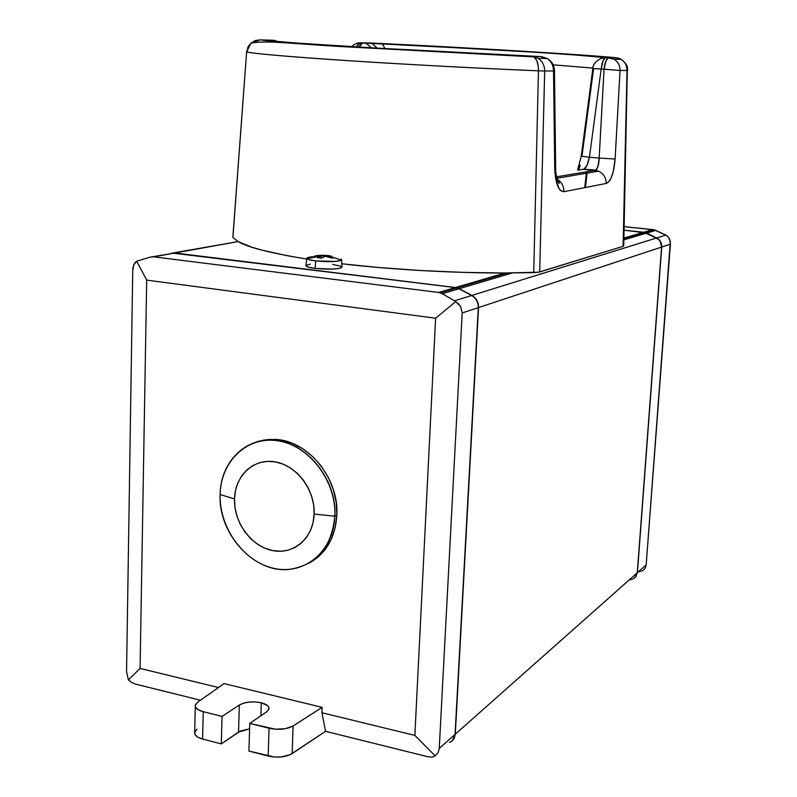 <?xml version="1.0" encoding="UTF-8"?>
<svg xmlns="http://www.w3.org/2000/svg" width="797" height="797" viewBox="0 0 797 797"><rect width="100%" height="100%" fill="white"/><g stroke="black" fill="none" stroke-linecap="round" stroke-linejoin="round"><path stroke-width="1.2" d="M307.732 257.62L306.875 258.557L308.678 259.573L315.712 260.908L315.124 268.4L307.831 266.985L305.938 265.61C305.938 266.666 308.997 267.603 315.124 268.4L315.712 260.908C309.804 260.151 306.855 259.274 306.845 258.288C307.224 257.471 309.754 256.913 314.456 256.614M261.296 702.795C266.517 704.169 269.077 706.152 268.988 708.732L266.706 711.791L249.77 723.397L248.943 751.063L268.161 756.044C277.635 757.997 285.625 757.19 292.13 753.613L293.107 725.947C286.581 729.385 278.561 730.152 269.057 728.249L268.161 756.044L269.057 728.249L249.77 723.397L266.706 711.791L268.838 709.35L268.539 706.79L267.483 705.584L261.296 702.795L260.898 715.776L261.296 702.795C252.589 701.101 245.267 701.848 239.329 705.016L222.034 716.423L221.297 743.9L238.552 732.054L239.329 705.016L243.603 703.143L249.262 702.057L255.468 701.938L261.296 702.795M336.852 515.181L334.86 516.207C331.612 547.649 316.289 565.402 288.883 569.447C253.805 573.173 218.119 533.701 220.131 494.489C219.085 528.003 244.121 562.363 274.537 568.5C304.922 575.135 333.684 550.986 334.86 516.207L314.157 514.095C313.41 538.134 293.635 555.051 272.474 550.548C251.294 546.393 233.71 522.374 234.497 498.972L220.131 494.489L234.497 498.972C234.966 475.51 253.874 457.956 275.314 461.891C296.773 465.468 315.223 490.115 314.157 514.095L334.86 516.207C336.503 481.518 309.654 445.862 278.671 440.91C247.708 435.451 220.739 460.895 220.131 494.489C220.42 462.898 244.549 437.712 273.56 440.293C306.207 441.608 337.161 479.525 334.86 516.207L336.852 515.181C339.163 478.579 308.27 440.751 275.672 439.446L264.245 439.944L253.496 443.042L258.676 441.199L269.516 439.386L280.773 440.064L292.031 443.242L302.82 448.811L312.723 456.571L321.33 466.205L328.294 477.363L333.325 489.577L336.214 502.349L336.852 515.181C335.298 537.626 326.033 553.626 309.037 563.18L317.933 557.163L325.555 548.954L331.403 538.951L335.228 527.544L336.852 515.181M629.989 579.678L631.583 579.509M632.698 579.17L635.538 577.148L637.281 572.774L661.59 247.07L660.404 241.74L658.721 239.568L645.181 232.545L624.081 230.223L643.687 232.256L623.902 238.064L643.687 232.256L656.499 238.014L471.874 295.418L459.192 288.703L455.476 287.528L174.932 252.988L238.124 241.591L252.001 247.259L261.924 250.128L287.259 255.707L306.755 259.045C270.163 253.028 247.279 247.209 238.124 241.591L172.411 253.087L455.476 287.528L459.192 288.703L512.212 272.972L459.192 288.703L471.874 295.418C476.347 298.098 478.569 302.143 478.539 307.552L478.22 303.896L476.915 300.449L474.723 297.53L471.874 295.418L656.499 238.014C659.986 239.977 661.689 242.995 661.59 247.07L637.281 572.774L455.296 734.186L478.539 307.552L661.59 247.07L478.539 307.552L455.296 734.186L452.238 740.742L454.27 738.132L455.296 734.186L637.281 572.774L635.896 576.689L632.698 579.17M543.743 58.43L541.362 56.607L547.091 58.47C551.305 61.339 553.457 65.493 553.526 70.933L554.473 70.415L553.526 70.933L554.742 168.456C555.469 183.629 558.558 191.37 563.987 191.669L606.238 183.449C610.97 181.228 613.929 173.088 615.115 159.031L620.046 70.485L627.309 70.415L623.085 246.333L538.662 272.205L504.939 273.002C458.106 273.132 394.435 269.984 341.843 263.777L377.609 267.403L420.049 270.482L463.366 272.385L504.939 273.002L455.476 287.528L504.939 273.002L533.741 272.624L538.453 70.823C476.676 68.313 395.78 63.83 349.744 60.771C301.535 57.673 253.506 53.778 246.632 51.964L232.903 237.496L238.124 241.591L232.903 237.496L246.632 51.964C255.867 53.877 290.238 56.806 349.744 60.771C407.795 64.557 481.169 68.462 538.453 70.823L533.741 272.624L539.689 271.966L623.085 246.333L627.01 70.435L620.046 70.485L615.115 159.031L613.202 171.983L610.681 178.936L609.207 181.298L606.238 183.449L563.987 191.669L560.63 190.603L559.016 188.66L555.489 177.761L554.742 168.456L553.526 70.933L544.68 70.993L539.689 271.966L544.68 70.993L553.526 70.933C553.457 65.493 551.305 61.339 547.091 58.47L541.362 56.607L532.356 56.477L538.154 58.36C542.428 61.269 544.6 65.484 544.68 70.993L538.453 70.823C538.533 63.86 536.949 59.217 533.701 56.876L357.016 47.083C301.575 43.636 269.286 41.225 260.141 39.87L272.116 40.209L260.141 39.87L250.856 43.197L246.632 51.964L248.176 46.624L250.935 43.118L255.399 40.517L260.141 39.87L290.875 42.679L357.016 47.083L541.362 56.607L396.647 49.404L296.614 43.048L264.215 40.278L274.606 40.368L267.453 40.159L270.791 40.966M310.332 264.136L306.068 265.381M340.957 259.025L341.574 260.021L340.877 260.47L335.158 261.456L315.712 260.908C329.669 262.133 338.317 261.795 341.644 259.872L342.013 267.254C338.556 269.296 329.599 269.685 315.124 268.4L332.299 269.117L339.831 268.32L342.003 266.965M341.295 266.347L332.698 264.425M455.446 288.125L455.944 288.195L455.446 288.125M623.862 239.847L646.606 233.103L623.862 239.847M234.497 498.972L235.005 507.669L236.988 516.307L240.385 524.565L245.048 532.147L250.816 538.772L257.481 544.172L264.783 548.147L272.474 550.548L280.245 551.265L287.807 550.269L294.87 547.579L301.156 543.295L306.417 537.557L310.441 530.593L313.062 522.673L314.157 514.095L313.699 505.198L311.687 496.352L308.21 487.884L303.398 480.153L297.44 473.448L290.596 468.048L283.124 464.143L275.314 461.891L267.493 461.373L259.952 462.579L252.988 465.468L246.841 469.911L241.77 475.729L237.934 482.693L235.474 490.544L234.497 498.972M248.943 751.063L249.77 723.397L275.433 729.215L285.446 728.667L293.107 725.947L292.13 753.613L325.555 731.317L428.069 756.791L325.555 731.317L321.928 712.747L322.137 707.347L293.107 725.947L322.137 707.347L224.057 683.597L197.706 702.167L195.484 704.737L195.295 706.092L195.733 707.427L198.443 709.868L203.245 711.691L202.577 739.048L221.297 743.9L222.034 716.423L203.245 711.691C197.825 710.217 195.175 708.134 195.305 705.445L197.706 702.167L224.057 683.597L322.137 707.347L321.928 712.747L414.868 735.392L435.61 318.222L146.688 280.116L140.083 668.434L218.468 687.532L140.083 668.434L128.387 679.891L126.554 671.642L132.75 270.263L126.554 671.642L128.387 679.891L140.083 668.434L146.688 280.116L136.676 261.207L150.205 257.142L136.676 261.207L146.688 280.116L435.61 318.222L455.665 301.664L460.606 306.486L462.19 312.952L478.3 307.632C478.33 302.222 476.098 298.178 471.625 295.498L454.469 300.828L442.345 293.704L458.942 288.783L455.226 287.597L438.679 292.459L153.622 256.843L174.613 253.047L171.385 253.316L174.613 253.047L455.226 287.597L438.679 292.459L442.345 293.704L458.942 288.783L471.625 295.498L454.469 300.828L455.665 301.664L435.61 318.222L414.868 735.392L435.192 755.905L432.024 757.08L428.069 756.791L432.024 757.08L435.192 755.905L414.868 735.392L321.928 712.747L325.555 731.317L290.018 754.769L281.271 756.931L274.517 757.04L248.943 751.063M249.61 728.866L238.552 732.054L239.329 705.016L222.034 716.423L203.245 711.691L202.577 739.048L221.297 743.9L240.465 730.988L249.61 728.866M195.295 706.062L194.667 732.592C194.528 735.372 197.168 737.524 202.577 739.048L197.786 737.165L195.086 734.645L194.847 731.855L197.058 729.185M131.764 682.531L128.387 679.891L131.764 682.531L135.37 684.065L200.455 700.234L135.37 684.065L131.764 682.531M135.091 262.602L136.676 261.207L133.856 264.694L135.091 262.602M133.049 267.314L133.856 264.694L132.75 270.263L133.049 267.314M150.205 257.142L174.613 253.047L455.226 287.597L458.942 288.783L471.625 295.498C476.098 298.178 478.33 302.222 478.3 307.632L455.057 734.406L439.247 748.413L462.19 312.952L478.3 307.632L455.057 734.406L439.247 748.413L438.081 752.557L435.192 755.905L438.081 752.557L439.247 748.413L462.19 312.952L460.606 306.486L458.484 303.767L454.469 300.828L442.345 293.704L438.679 292.459L153.622 256.843L150.205 257.142M449.458 742.435C452.835 741.061 454.698 738.381 455.057 734.406M334.252 257.61L332.03 258.098L334.252 257.61L327.507 255.767L331.213 255.996L327.507 255.767L327.477 256.694L327.507 255.767L334.252 257.66M314.476 256.006L321.271 255.767L317.425 257.62L321.45 258.108L325.276 256.245L332.03 258.098L325.276 256.245L321.45 258.108L317.425 257.62L321.271 255.767L321.181 258.059L321.271 255.767L314.476 256.006L314.446 256.704M316.728 255.528L323.502 255.289L323.443 256.973L323.502 255.289L327.218 255.528L327.178 256.624L327.218 255.528L329.251 255.707L316.728 255.528M232.863 237.217L246.632 51.964M269.167 40.418L268.171 40.707L269.167 40.418M267.623 40.916L265.79 41.902M369.728 42.948L357.445 43.158L370.306 42.968C461.822 47.292 579.499 54.276 616.091 57.723L620.215 58.769M623.085 246.333L623.732 245.845L623.085 246.333M555.668 167.739L554.742 168.456L555.658 167.768L554.463 70.495C554.164 65.135 551.703 61.12 547.091 58.47L538.154 58.36L532.356 56.477L534.777 57.643L536.889 60.871L538.284 66.39L538.453 70.823L544.68 70.993C544.6 65.484 542.428 61.269 538.154 58.36L533.701 56.876L358.042 47.461C299.323 44.662 266.128 39.73 250.856 43.197L246.532 51.895M563.987 191.669C563.887 186.129 561.586 181.955 557.093 179.136C561.586 181.955 563.887 186.129 563.987 191.669M595.13 170.309L556.535 176.844L595.13 170.309L598.686 171.216C603.588 173.666 606.099 177.741 606.238 183.449C606.089 177.661 603.518 173.557 598.527 171.146L583.563 169.273L595.548 170.169L583.992 169.143L586.931 165.537L589.441 157.248L599.175 158.075C598.936 164.65 597.72 168.685 595.548 170.169L598.527 171.146L556.864 178.299M615.115 159.031L599.175 158.075L615.115 159.031M578.094 170.179L583.992 169.143C586.373 167.679 588.186 163.714 589.441 157.248L601.187 68.99L604.056 69.17C604.803 62.943 606.218 59.137 608.32 57.773L605.969 60.911L604.056 69.17L599.175 158.075L589.441 157.248L601.187 68.99L620.046 70.485C620.016 65.603 618.073 61.867 614.228 59.287L606.138 57.444L600.609 58.54L606.138 57.444L610.522 57.514C612.584 57.533 612.335 57.434 609.795 57.215C570.552 53.807 467.042 47.671 382.132 43.556L369.2 43.008L372.588 43.875L377.33 48.278L372.448 43.815L369.2 43.008L360.025 42.829L356.438 47.013L357.923 44.413L360.403 42.739L382.132 43.556L569.716 54.226L616.091 57.723L621.261 59.367C625.057 61.917 626.98 65.613 627.01 70.435C626.98 65.613 625.057 61.917 621.261 59.367L616.091 57.723L609.008 57.613L614.228 59.287C618.073 61.867 620.016 65.603 620.046 70.485L604.056 69.17L599.175 158.075L597.949 166.503L596.036 169.861M271.259 40.179L271.887 40.199M260.141 39.87L252.719 42.6M618.143 58.022L513.886 50.669L370.306 42.968M627.667 70.345L627.667 70.365C626.572 68.163 630.288 67.058 621.261 59.367L614.228 59.287C610.801 57.882 608.838 57.384 608.33 57.773L605.461 57.593C603.349 58.968 601.924 62.764 601.187 68.99L592.848 68.582L601.187 68.99L603.09 60.731L605.461 57.593C605.7 56.288 592.858 60.223 592.848 68.582L581.242 156.182L581.969 156.272L593.546 68.881L592.848 68.582M627.309 70.415L623.732 245.924M274.606 40.368L276.868 41.215M271.01 41.065L264.215 40.278C281.241 42.719 414.659 50.968 518.359 55.79L541.362 56.607M264.215 40.278L265.889 40.468L264.215 40.278M266.736 40.657L270.173 42.072M517.851 55.8L516.964 56.069L517.851 55.8M530.593 56.398L529.148 56.657M363.432 42.849L366.69 43.656L371.472 47.93L366.69 43.656L363.432 42.849M610.522 57.514L609.536 57.494L610.522 57.514M608.44 57.583L607.593 57.723M609.795 57.215L607.015 57.454L609.795 57.215M382.132 43.556L385.11 48.737L382.132 43.556M553.158 64.836L592.918 68.074L553.158 64.836M358.959 47.172L362.545 42.978L360.453 44.562L358.959 47.172M559.275 182.383L558.577 182.503L559.275 182.383M589.441 157.248L581.242 156.182L589.441 157.248M578.981 169.193L580.216 165.168M586.512 171.763L584.749 187.634L586.512 171.763M645.381 567.853L646.178 564.894L637.421 572.654L634.92 577.785L637.421 572.654L661.729 247.03L670.416 244.151L646.178 564.894L637.421 572.654L661.729 247.03L670.416 244.151L669.659 239.379L668.494 237.297L665.884 235.095L656.638 237.964C660.125 239.927 661.819 242.955 661.729 247.03C661.819 242.955 660.125 239.927 656.638 237.964L646.746 233.063L655.712 230.403L665.884 235.095L656.638 237.964L646.746 233.063L655.712 230.403L654.048 229.815L652.783 229.586L643.837 232.216L646.746 233.063L624.081 230.174L643.817 232.266L652.783 229.586L624.161 226.647L654.257 229.865L666.91 235.643L668.494 237.297L670.317 241.72L646.178 564.894L645.381 567.853L643.617 570.004L645.381 567.853M638.995 571.698L640.619 571.469M641.784 571.07L643.617 570.004M305.938 265.61L306.835 258.377M457.089 287.856L507.52 272.992M623.892 238.692L644.962 232.485M275.672 439.446L273.56 440.293M440.313 292.808L456.84 287.936M306.925 258.636L320.314 256.106M341.375 260.201L334.122 257.63M557.173 179.415L559.275 182.702C559.574 185.741 555.379 177.243 555.658 167.768M604.066 57.514L570.054 54.535L501.512 50.111L360.025 42.829C357.345 42.739 354.516 44.034 351.557 46.714M279.309 41.713L272.086 41.085M577.616 169.891L581.242 156.182M585.466 187.494L587.24 171.644M654.048 229.805L645.102 232.445"/></g></svg>
